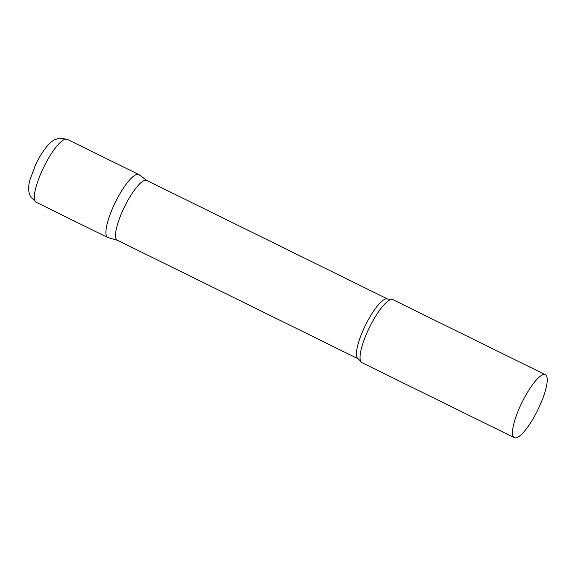 <?xml version="1.0" encoding="UTF-8"?>
<svg xmlns="http://www.w3.org/2000/svg" width="576" height="576" viewBox="0 0 576 576"><rect width="100%" height="100%" fill="white"/><g stroke="black" fill="none" stroke-linecap="round" stroke-linejoin="round"><path stroke-width="0.86" d="M36.209 202.284L107.77 237.521A35.1 8.755 -63.8 0 1 114.552 203.947A35.1 8.755 -63.8 0 1 138.78 174.535L67.212 139.306A35.1 8.755 -63.8 0 0 42.991 168.718A35.1 8.755 -63.8 0 0 36.209 202.284L30.564 196.848L28.98 192.348C28.404 188.143 28.728 183.982 29.938 179.863L35.633 164.563C43.099 149.09 50.652 141.401 54.965 139.622L59.501 138.139L67.212 139.306M545.386 374.71L392.904 299.642A35.1 8.755 116.2 0 0 392.436 299.477A35.1 8.755 116.2 0 0 391.01 299.506L387.619 299.023L146.758 180.446A33.322 8.316 116.2 0 0 146.311 180.281A33.322 8.316 116.2 0 0 124.164 207.518A33.322 8.316 116.2 0 0 117.317 240.235L358.186 358.812L360.641 361.21A35.1 8.755 116.2 0 0 361.901 362.628L514.375 437.688A35.1 8.755 116.2 0 0 514.85 437.861A35.1 8.755 116.2 0 0 538.171 409.169A35.1 8.755 116.2 0 0 545.386 374.71A35.1 8.755 116.2 0 0 544.91 374.537A35.1 8.755 116.2 0 0 521.59 403.222A35.1 8.755 116.2 0 0 514.375 437.688M146.923 180.526L139.118 174.744A35.1 8.755 116.2 0 0 138.305 174.37A35.1 8.755 116.2 0 0 114.638 203.767A35.1 8.755 116.2 0 0 108.144 237.658A35.1 8.755 116.2 0 0 108.238 237.686M391.01 299.506A35.1 8.755 116.2 0 0 369.547 327.269A35.1 8.755 116.2 0 0 360.641 361.21M387.619 299.023A33.322 8.316 116.2 0 0 387.18 298.865A33.322 8.316 116.2 0 0 365.033 326.095A33.322 8.316 116.2 0 0 358.186 358.812M117.49 240.322L108.144 237.658"/></g></svg>
